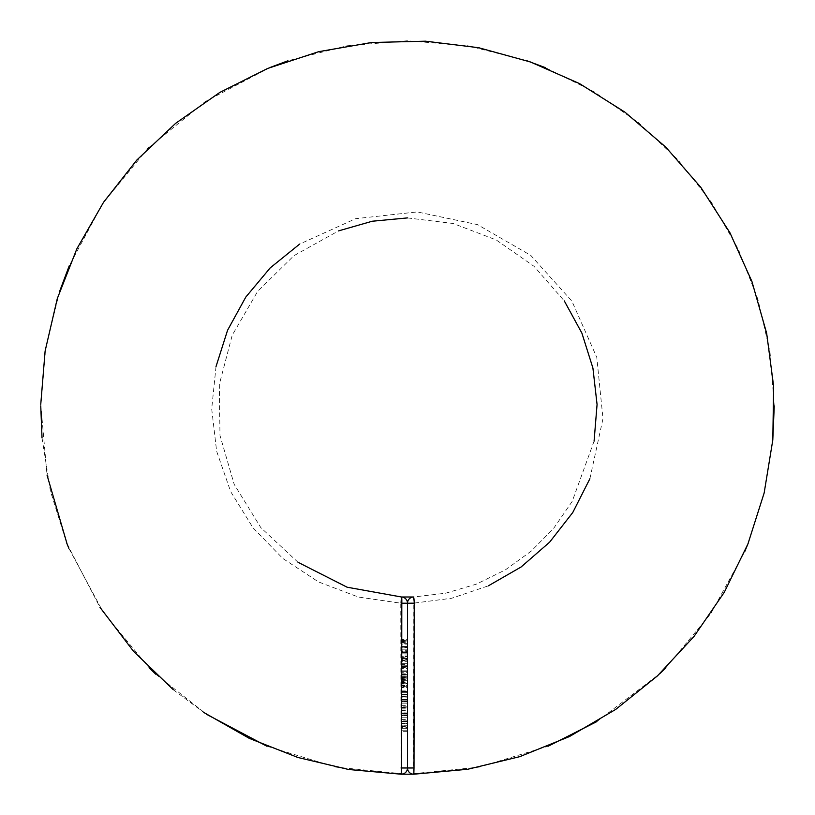 <?xml version="1.0" encoding="UTF-8"?>
<svg xmlns="http://www.w3.org/2000/svg" width="815" height="815" viewBox="0 0 815 815"><rect width="100%" height="100%" fill="white"/><g stroke="black" fill="none" stroke-linecap="round" stroke-linejoin="round"><path stroke-width="0.61" stroke-dasharray="4.08 3.06" d="M407.5 646.509L407.5 644.115L407.5 646.509L401.286 646.509L407.5 646.509M407.5 656.065L407.5 651.847L407.5 656.065L401.286 656.065L401.286 652.672L407.5 652.672M407.5 663.716L407.5 661.332L407.5 663.716L401.286 663.716L407.5 663.716M407.5 672.324L407.5 670.816L407.5 672.324L401.286 672.324L407.5 671.957M407.5 678.936L407.5 682.848L407.5 678.936L401.286 678.936L401.286 679.822L407.5 679.822M407.5 694.879L407.5 690.896L407.5 694.879L401.286 694.879L407.5 694.879M401.286 706.198L401.286 701.97L407.5 701.97L407.5 701.409L407.5 706.198L407.5 701.97L407.5 703.803L407.5 701.97L401.286 701.97L401.286 701.409L407.5 701.409L401.286 701.409L401.286 701.97L407.5 701.97L401.286 701.97L401.286 703.824L407.5 703.824L407.5 705.637L407.5 703.803L401.286 703.814L401.286 706.198L407.5 706.198M401.286 720.144L401.286 715.916L407.5 715.916L407.5 715.356L407.5 720.144L407.5 715.916L407.5 717.75L407.5 715.916L401.286 715.916L401.286 715.356L407.5 715.356L401.286 715.356L401.286 715.916L407.5 715.916L401.286 715.916L401.286 717.77L407.5 717.77L407.5 719.584L407.5 717.75L401.286 717.76L401.286 720.144L407.5 720.144M407.5 725.258L407.5 722.854L407.5 726.919L407.5 725.258L401.286 725.258L401.286 723.588L407.5 723.588M407.5 731.3L401.286 731.3L401.286 728.274L401.286 731.3L407.5 731.3L407.5 639.49L407.5 642.76L407.5 640.05L407.5 641.456L401.286 641.436L401.286 643.32L407.5 643.32M594.084 441.16L572.171 501.449L553.966 527.896L531.421 550.981L505.402 569.858L476.429 584.121L445.652 593.208L413.521 596.998A6.214 0.52 88.2 0 0 413.195 603.222L407.5 603.212L407.5 767.985L413.439 767.985L413.195 603.222L451.765 598.241L488.399 585.812M407.5 730.739L407.5 728.274L407.5 730.739L401.286 730.739L407.5 730.739L401.286 730.739L401.286 728.274L407.5 728.274L401.286 728.274L407.5 728.274L401.286 728.274L401.286 730.739L407.5 730.739M407.5 721.815L407.5 721.255L407.5 721.815L401.286 721.815L407.5 721.815M407.5 714.083L407.5 707.308L407.5 714.083L401.286 714.083L407.5 714.083M407.5 700.136L407.5 696.153L407.5 700.136L401.286 700.136L407.5 700.136M407.5 686.271L407.5 683.479L407.5 687.544L407.5 684.04L407.5 686.913L407.5 686.271L401.286 686.271L401.286 683.724L407.5 683.724L401.286 683.724L401.286 685.833L407.5 685.833M401.286 677.265L401.286 675.971L407.5 675.971L407.5 677.825L407.5 673.842L407.5 678.06L407.5 674.402L407.5 676.307L407.5 674.718L407.5 675.971L401.286 675.971L401.286 677.265L407.5 677.265M407.5 665.234L407.5 668.422L407.5 664.52L407.5 665.234L401.286 665.234L401.286 667.149L407.5 667.149M407.5 658.612L407.5 660.853L407.5 657.267L407.5 658.612L401.286 658.612L401.286 660.048L407.5 660.048M401.286 651.287L401.286 649.209L407.5 649.209L407.5 651.287L407.5 647.059L407.5 650.727L407.5 647.619L407.5 649.188L401.286 649.209L401.286 651.287L407.5 651.287M413.521 596.998A6.214 6.214 0 0 0 407.5 603.212L407.5 767.985A6.214 6.214 0 0 0 413.826 774.199L413.439 767.985L414 767.975M40.76 404.301L47.026 475.053M67.105 544.023L99.98 607.338M173.269 689.714L203.75 712.442M298.005 562.279L260.841 527.641L234.18 484.344L219.979 435.424L219.306 384.497L232.214 335.25L257.693 291.301L293.971 255.655L338.49 230.91M407.49 217.911L453.16 223.493L496.223 239.946L534.029 266.311L564.286 300.898M589.887 478.751L602.988 418.635L596.784 357.388L571.875 301.092L530.738 255.35L477.447 224.614L417.229 211.931L355.707 218.675L299.645 244.082M216.036 366.495L211.696 408.886L216.637 451.225L230.676 491.608L253.058 527.855L282.754 558.428L318.471 581.9L358.315 597.018L400.766 603.192L401 767.975L407.5 767.985A6.214 6.214 0 0 1 401.174 774.199L401 767.975M400.766 603.192A6.214 0.52 91.8 0 1 401.479 596.998A6.214 6.214 0 0 1 407.5 603.212L400.766 603.192M401.286 723.588L407.5 723.088M401.286 723.088L401.286 725.187L407.5 725.187L401.286 725.177L401.286 727.469L407.5 727.469M401.286 727.469L401.286 726.949L407.5 726.949L401.286 726.919L401.286 723.343L407.5 723.343M401.286 723.343L407.5 722.854M401.286 722.854L401.286 725.258M401.286 726.858L401.286 723.404L401.286 726.858L407.5 726.858L407.5 723.404L407.5 726.858M401.286 723.404L407.5 723.404M401.286 726.318L407.5 726.318M401.286 725.146L407.5 725.146M401.286 721.815L401.286 721.255L407.5 721.255L401.286 721.255L401.286 721.815M401.286 717.75L401.286 719.584L401.286 717.75L407.5 717.75L401.286 717.75M401.286 715.916L407.5 715.916M401.286 719.584L407.5 719.584M401.286 712.901L401.286 707.308L401.286 714.083L401.286 713.522L407.5 713.522L401.286 713.522L401.286 712.901L407.5 712.901M401.286 711.964L407.5 711.964M401.286 710.517L407.5 710.517M401.286 708.846L407.5 708.846M401.286 707.308L407.5 707.308M401.286 707.868L407.5 707.868L401.286 707.868M401.286 708.948L407.5 708.948M401.286 710.415L407.5 710.415M401.286 710.975L407.5 710.975L401.286 710.975M401.286 712.055L407.5 712.055M401.286 713.522L407.5 713.522M401.286 703.803L401.286 701.97L401.286 705.637L401.286 703.803L407.5 703.803L401.286 703.803M401.286 701.97L407.5 701.97M401.286 705.637L407.5 705.637M401.286 697.854L401.286 700.136L401.286 699.576L407.5 699.576L401.286 699.576L401.286 697.854L407.5 697.854M401.286 696.153L407.5 696.153M401.286 696.713L407.5 696.713L401.286 696.713M401.286 696.774L407.5 696.774M401.286 697.946L407.5 697.946M401.286 699.494L407.5 699.494M401.286 699.576L407.5 699.576M401.286 692.597L401.286 694.879L401.286 694.319L407.5 694.319L401.286 694.319L401.286 692.597L407.5 692.597M401.286 690.896L407.5 690.896M401.286 691.456L407.5 691.456L401.286 691.456M401.286 691.517L407.5 691.517M401.286 692.689L407.5 692.689M401.286 694.237L407.5 694.237M401.286 694.319L407.5 694.319M401.286 685.833L407.5 686.169M401.286 686.169L401.286 685.435L407.5 685.435M401.286 685.435L401.286 683.479L407.5 683.479M401.286 683.479L401.286 685.649L407.5 685.649M401.286 685.649L401.286 687.544L407.5 687.544M401.286 687.544L401.286 686.994L407.5 686.994M401.286 686.994L401.286 685.619L407.5 685.619M401.286 685.619L401.286 684.04L407.5 684.04M401.286 684.04L401.286 685.537L407.5 685.537M401.286 685.537L401.286 686.913L407.5 686.913M401.286 686.913L401.286 686.271M401.286 679.822L401.286 678.62L407.5 678.62M401.286 678.62L407.5 679.089M401.286 679.089L401.286 680.739L407.5 680.739L407.5 679.18L407.5 682.287L407.5 680.739L401.286 680.708L401.286 682.848L407.5 682.848M401.286 682.848L401.286 681.615L407.5 681.615M401.286 681.615L401.286 682.522L407.5 682.522M401.286 682.522L401.286 678.936M401.286 680.739L401.286 679.18L401.286 682.287L401.286 679.496L401.286 681.972L401.286 680.708L407.5 680.739M401.286 679.496L407.5 679.496M401.286 681.972L407.5 681.972M401.286 679.18L407.5 679.18M401.286 680.698L407.5 680.698M401.286 682.287L407.5 682.287M401.286 677.825L407.5 677.825M401.286 674.158L401.286 675.992L401.286 674.158L407.5 674.158M401.286 674.881L407.5 674.881M401.286 674.209L407.5 674.209M401.286 673.842L407.5 673.842M401.286 678.06L401.286 675.981L407.5 675.992L401.286 675.981L401.286 678.06L407.5 678.06M401.286 677.51L407.5 677.51M401.286 677.02L407.5 677.02M401.286 674.402L401.286 676.307L401.286 674.402L407.5 674.402M401.286 676.307L407.5 676.307L401.286 676.307M401.286 674.718L407.5 674.718M401.286 671.957L401.286 670.816L407.5 670.816L401.286 670.816L401.286 671.366L407.5 671.366L401.286 671.366L401.286 672.324M401.286 667.149L407.5 667.587M401.286 667.587L401.286 665.865L407.5 665.865M401.286 665.865L401.286 666.517L407.5 666.517M401.286 666.517L401.286 668.422L407.5 668.422M401.286 668.422L401.286 666.446L407.5 666.446L407.5 667.862L407.5 665.071L407.5 666.466L401.286 666.466L401.286 664.52L407.5 664.52M401.286 664.52L401.286 665.234M401.286 666.466L401.286 667.862L401.286 666.466M401.286 667.862L407.5 667.862M401.286 666.415L407.5 666.415M401.286 665.071L407.5 665.071M401.286 663.716L401.286 661.332L407.5 661.332L401.286 661.332L401.286 663.716M401.286 660.048L401.286 660.608L407.5 660.608M401.286 660.608L401.286 658.581L407.5 658.581M401.286 658.581L401.286 656.707L407.5 656.707M401.286 656.707L401.286 659.518L407.5 659.518M401.286 659.518L401.286 656.625L407.5 656.625L401.286 656.625L401.286 660.853L407.5 660.853M401.286 660.853L401.286 658.439L407.5 658.439M401.286 658.439L401.286 657.267L407.5 657.267M401.286 657.267L401.286 658.612M401.286 652.672L407.5 652.56L401.286 652.56L401.286 651.847L407.5 651.847L401.286 651.847L401.286 652.56L407.5 652.56L401.286 652.56L401.286 653.121L407.5 653.121L407.5 654.975L407.5 653.121L401.286 653.121L401.286 656.065M401.286 654.975L401.286 653.121L401.286 654.975L407.5 654.975M401.286 653.121L407.5 653.121L401.286 653.121M401.286 647.059L401.286 649.209L401.286 647.059L407.5 647.059M401.286 647.619L401.286 649.188L401.286 647.619L407.5 647.619M401.286 650.727L401.286 649.188L401.286 650.727L407.5 650.727M401.286 649.188L407.5 649.188L401.286 649.188M401.286 647.854L407.5 647.854M401.286 646.509L401.286 644.115L407.5 644.115L401.286 644.115L401.286 646.509M401.286 643.32L401.286 640.763L407.5 640.763M401.286 640.763L407.5 640.335M401.286 640.335L401.286 641.976L407.5 641.976M401.286 641.976L401.286 641.334L407.5 641.334M401.286 641.334L401.286 639.49L407.5 639.49M401.286 639.49L401.286 642.76L401.286 640.05L401.286 641.456L407.5 641.456M401.286 640.05L407.5 640.05M401.286 641.405L407.5 641.405M401.286 642.76L407.5 642.76M266.699 746.143L335.862 767.129L407.5 774.25L479.139 767.129L548.291 746.153M596.835 721.601L659.549 673.913M665.733 667.923L710.782 613.654L744.676 551.786M748.557 542.362L764.348 492.056L772.793 439.998M774.25 405.941L770.012 352.029L757.919 299.309L738.207 248.952L711.281 202.049L677.774 159.597L638.369 122.556L593.952 91.708L545.49 67.696M526.602 60.636L467.902 45.783L407.571 40.75L346.884 45.813L287.878 60.809M270.01 67.502L205.176 101.631L148.401 147.943M147.851 148.483L102.863 203.322L69.244 265.772M59.638 291.342L45.65 347.893L40.75 405.941M42.023 437.899L50.408 491.027L66.443 542.362M68.847 548.291L103.148 612.075L149.237 667.903M155.726 674.178L206.684 714.378M401.286 657.96L407.5 657.96M401.286 642.617L407.5 642.617"/><path stroke-width="1.22" d="M401 767.975L414 767.975L401.561 767.985L401.805 603.222L414.234 603.192L414 767.975L407.5 767.985L407.5 731.3M407.5 641.456L407.5 603.212L414.234 603.192A6.214 0.52 88.2 0 0 413.521 596.998L401.479 596.998L347.109 587.207L298.005 562.279M203.75 712.442L249.339 738.39L297.842 757.471L348.688 769.503L401.174 774.199A6.214 6.214 0 0 0 407.5 767.985L407.5 603.212A6.214 6.214 0 0 0 401.479 596.998A6.214 0.52 91.8 0 1 401.805 603.222L407.5 603.212A6.214 6.214 0 0 1 413.521 596.998M414 767.975L413.826 774.199A6.214 6.214 0 0 1 407.5 767.985L401.561 767.985L401.174 774.199L413.826 774.199L467.667 769.279L519.685 756.677L569.43 736.566L615.753 709.386L657.45 675.89L694.054 636.393L724.27 592.322L747.926 543.941L764.154 492.973L772.803 439.978L773.639 386.32L766.66 333.254L751.919 281.481L729.934 232.733L700.88 187.419L665.763 147.108L624.932 112.154L579.557 83.609L530.545 62.011L478.649 47.718L425.491 41.188L371.599 42.502L318.696 51.671L267.565 68.491L219.785 92.431L175.663 123.32L136.798 160.066L103.546 202.283L76.875 248.779L57.284 298.626L45.12 351.031L40.76 404.301M47.026 475.053L67.105 544.023M99.98 607.338L133.477 651.256L173.269 689.714M338.49 230.91L372.282 221.222L407.49 217.911M564.286 300.898L581.9 333.131L592.923 368.095L597.069 404.515L594.084 441.16M488.399 585.812L521.101 566.985L549.626 542.179L572.772 512.503L589.887 478.751M299.645 244.082L270.203 267.901L245.794 297.088L227.579 330.238L216.036 366.495M548.291 746.153L596.835 721.601M659.549 673.913L665.733 667.923M744.676 551.786L748.557 542.362M772.793 439.998L774.25 405.941M545.49 67.696L526.602 60.636M287.878 60.809L270.01 67.502M148.401 147.943L147.851 148.483M69.244 265.772L59.638 291.342M40.75 405.941L42.023 437.899M66.443 542.362L68.847 548.291M149.237 667.903L155.726 674.178M206.684 714.378L266.699 746.143"/></g></svg>
